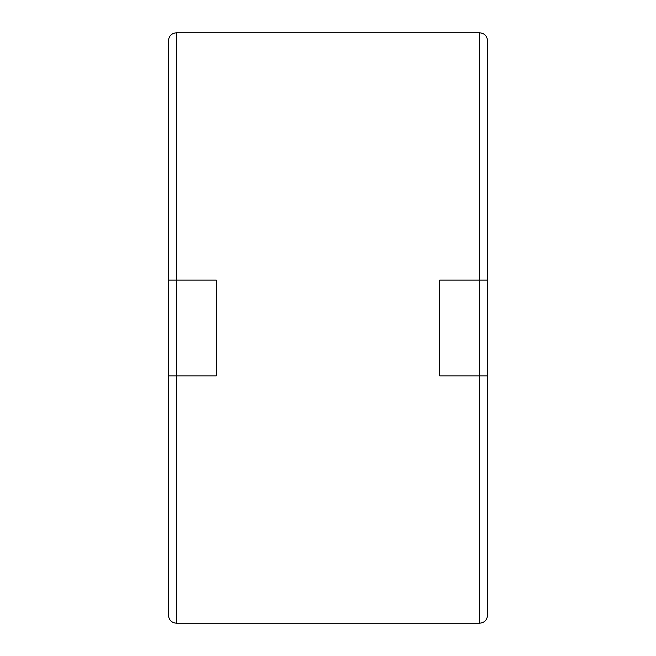 <?xml version="1.0" encoding="UTF-8"?>
<svg xmlns="http://www.w3.org/2000/svg" width="656" height="656" viewBox="0 0 656 656"><rect width="100%" height="100%" fill="white"/><g stroke="black" fill="none" stroke-linecap="round" stroke-linejoin="round"><path stroke-width="0.98" d="M487.564 280.128L487.564 615.23C487.096 620.068 484.44 622.724 479.593 623.2L176.407 623.2L176.407 375.872L168.436 375.872L168.436 280.128L216.3 280.128L216.3 375.872L176.407 375.872L176.407 32.8L479.593 32.8L479.593 280.128L487.564 280.128L487.564 40.77C487.096 35.932 484.44 33.276 479.593 32.8M487.564 375.872L439.7 375.872L439.7 280.128L479.593 280.128L479.593 623.2M176.407 623.2C171.56 622.724 168.904 620.068 168.436 615.23L168.436 375.872M168.436 280.128L168.436 40.77C168.904 35.932 171.56 33.276 176.407 32.8"/></g></svg>
